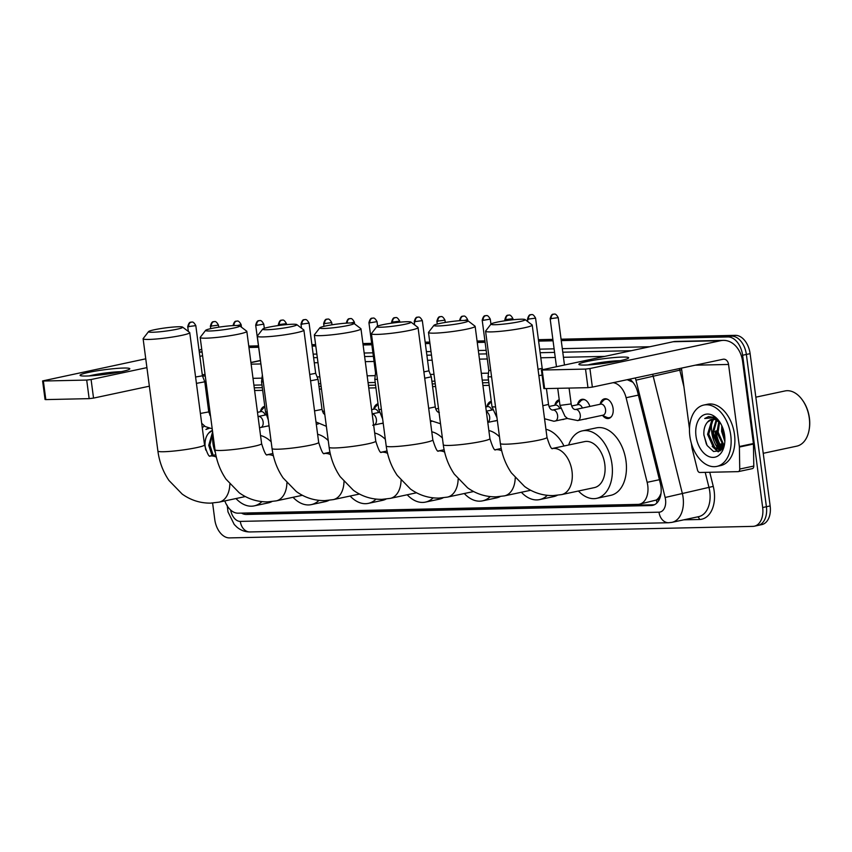 <?xml version="1.0" encoding="UTF-8"?>
<svg xmlns="http://www.w3.org/2000/svg" width="852" height="852" viewBox="0 0 852 852"><rect width="100%" height="100%" fill="white"/><g stroke="black" fill="none" stroke-linecap="round" stroke-linejoin="round"><path stroke-width="1.28" d="M600.202 403.976A10.032 6.475 78 0 1 604.462 398.842A10.032 6.475 78 0 1 613.099 408.513A10.032 6.475 78 0 1 608.647 418.47A10.032 6.475 78 0 1 602.673 415.52M577.56 404.466A10.032 6.475 78 0 1 581.82 399.343A10.032 6.475 78 0 1 589.882 406.436M554.908 404.966A10.032 6.475 78 0 1 559.168 399.844A10.032 6.475 78 0 1 559.242 399.822M486.95 406.468A10.032 6.475 78 0 1 491.21 401.335A10.032 6.475 78 0 1 491.295 401.313M373.698 408.96A10.032 6.475 78 0 1 377.958 403.827A10.032 6.475 78 0 1 378.032 403.805M260.435 411.452A10.032 6.475 78 0 1 264.695 406.319A10.032 6.475 78 0 1 264.78 406.297M659.714 496.183A18.819 12.141 78 0 1 656.232 500.049L656.445 500.049A6.273 4.047 -102 0 0 659.714 496.183L661.035 493.351M488.835 382.665L482.573 382.804M435.265 383.847L432.241 383.911M375.583 385.157L368.415 385.317M321.108 386.361L318.978 386.403M262.32 387.649L254.258 387.83M632.876 382.207L627.189 379.694M224.832 500.923A18.819 12.141 -102 0 0 238.081 513.181L637.935 504.384A18.819 12.141 -102 0 0 639.415 504.214L656.232 500.049M489.186 385.349L482.924 385.487M435.617 386.531L432.592 386.595M375.934 387.841L368.767 388.001M321.46 389.044L319.33 389.087M262.682 390.333L254.61 390.514M639.415 504.214A18.819 12.141 -102 0 0 647.147 482.317L626.103 397.724A18.819 12.141 -102 0 0 613.099 382.697M269.072 425.904A10.032 6.475 78 0 1 268.881 425.947A10.032 6.475 78 0 1 267.741 426.032M373.677 425.084A5.644 3.642 -102 0 0 373.89 425.052L383.187 423.071A10.032 6.475 78 0 1 382.133 423.455A10.032 6.475 78 0 1 380.993 423.54M496.471 420.568A10.032 6.475 78 0 1 495.395 420.963A10.032 6.475 78 0 1 494.245 421.048M564.429 419.077A10.032 6.475 78 0 1 563.342 419.461A10.032 6.475 78 0 1 562.203 419.546M587.081 418.577A10.032 6.475 78 0 1 585.995 418.971A10.032 6.475 78 0 1 584.855 419.056M561.063 339.192L735.404 335.347L731.655 336.146L561.159 339.905L731.655 336.146A18.819 12.141 78 0 1 746.363 354.453L766.406 506.738A18.819 12.141 78 0 1 758.067 525.407A18.819 12.141 78 0 1 756.587 525.577M248.848 346.775L258.497 346.562L248.848 346.775M312.002 345.38L315.709 345.305L312.002 345.38M363.005 344.261L371.749 344.07L363.005 344.261M425.255 342.887L429.855 342.792L425.255 342.887M477.163 341.748L485.012 341.577L477.163 341.748M538.507 340.395L552.959 340.086L538.507 340.395M735.404 335.347A18.819 12.141 78 0 1 750.111 353.655L770.155 505.939A18.819 12.141 78 0 1 761.816 524.608L758.067 525.407A18.819 12.141 78 0 0 766.406 506.738L746.363 354.453A18.819 12.141 78 0 0 731.655 336.146L727.906 336.945A18.819 12.141 78 0 1 742.614 355.252L762.668 507.536A18.819 12.141 78 0 1 754.318 526.206A18.819 12.141 78 0 1 752.838 526.376L229.497 537.9A18.819 12.141 78 0 1 214.779 519.592L212.606 503.042M248.763 346.061L258.401 345.848M311.907 344.666L315.613 344.591M362.909 343.548L371.664 343.356M425.159 342.174L429.77 342.078M477.067 341.034L484.916 340.864M538.421 339.682L552.873 339.362M241.446 513.106A18.819 12.141 -102 0 0 246.377 514.448L651.152 505.534A18.819 12.141 -102 0 0 652.621 505.364A18.819 12.141 -102 0 0 660.353 483.478L637.626 392.09A18.819 12.141 -102 0 0 629.713 379.161M654.421 504.746L250.126 513.649A18.819 12.141 78 0 1 246.633 512.989M711.75 432.294A25.081 16.188 78 0 1 711.984 421.367A25.081 16.188 78 0 0 711.75 432.294A25.081 16.188 78 0 0 718.705 449.515A25.081 16.188 78 0 1 711.75 432.294M712.229 420.196A25.081 16.188 78 0 1 712.464 419.28A25.081 16.188 78 0 0 712.229 420.196M712.922 417.789A25.081 16.188 78 0 1 713.209 416.99A25.081 16.188 78 0 0 712.922 417.789M212.936 443.274A25.081 16.188 78 0 1 212.893 434.019A25.081 16.188 78 0 0 212.936 443.274A25.081 16.188 78 0 0 215.418 452.689A25.081 16.188 78 0 1 212.936 443.274M719.972 450.996A25.081 16.188 78 0 1 718.971 449.845A25.081 16.188 78 0 0 719.972 450.996M199.123 350.736A18.819 12.141 78 0 1 201.711 349.064M248.944 347.488L258.593 347.275M312.098 346.104L315.794 346.018M363.101 344.975L371.845 344.783M425.35 343.612L429.951 343.505M477.258 342.461L485.107 342.291M538.602 341.109L553.054 340.8M561.255 340.619L727.906 336.945M721.974 448.099A25.081 16.188 78 0 1 715.499 431.495M488.484 379.981L482.211 380.12M434.914 381.163L431.879 381.227M375.231 382.473L368.064 382.633M320.757 383.666L318.627 383.719M261.969 384.966L253.907 385.147M86.212 376.03A25.081 2.332 172.5 0 1 80.461 375.647A25.081 2.332 172.5 0 1 94.221 371.312A25.081 2.332 172.5 0 1 123.689 368.043A25.081 2.332 172.5 0 1 129.536 369.182A25.081 2.332 172.5 0 1 111.91 373.389A25.081 2.332 172.5 0 1 86.212 376.03M121.25 371.685A20.065 1.864 -7.5 0 0 120.313 371.706A20.065 1.864 -7.5 0 0 89.119 375.924M145.756 358.809L42.6 380.929L43.367 381.025L45.816 399.599L45.049 399.503L42.6 380.929M86.702 380.067L91.089 379.523L93.539 398.097L89.151 398.64L86.702 380.067L43.367 381.025M202.595 355.763L199.858 356.338M146.917 367.627L91.089 379.523M89.151 398.64L45.816 399.599M93.539 398.097L149.356 386.201M202.307 374.912L205.044 374.326M208.218 428.045L205.907 429.483L209.198 428.354M212.436 430.516L208.697 433.082A15.677 10.117 78 0 1 212.436 430.494M208.697 433.082C205.939 436.245 204.736 440.559 205.087 446.043L205.63 449.632M202.265 427.715A21.95 14.165 78 0 1 204.576 426.075M212.744 432.88L209.911 445.085L213.213 455.309M212.617 431.9L208.74 445.34L212.041 455.554M213.575 439.142L213.426 444.339L215.268 451.773M209.72 415.062A31.354 20.235 78 0 1 210.391 414.988M205.066 445.777L205.822 450.133M208.261 428.066L205.907 429.483M152.732 332.248A17.242 1.608 -7.5 0 0 172.455 330.086A17.242 1.608 -7.5 0 0 182.616 327.115A17.242 1.608 -7.5 0 0 178.494 326.753A17.242 1.608 -7.5 0 0 160.272 328.659A17.242 1.608 -7.5 0 0 148.567 331.588A17.242 1.608 -7.5 0 0 152.732 332.248M182.616 327.115L189.613 332.429A23.515 2.194 172.5 0 1 189.74 332.621A23.515 2.194 172.5 0 1 174.756 336.668A23.515 2.194 172.5 0 1 148.866 339.437A23.515 2.194 172.5 0 1 143.115 338.755A23.515 2.194 172.5 0 1 143.189 338.542L148.567 331.588M261.905 501.615A34.495 22.258 78 0 1 254.194 505.886A34.495 22.258 78 0 1 235.983 498.548M271.884 501.583A34.495 22.258 78 0 1 268.252 502.893L254.194 505.886M260.542 435.532A34.495 22.258 78 0 1 271.17 441.815M209.805 330.991A17.242 1.608 -7.5 0 0 229.539 328.84A17.242 1.608 -7.5 0 0 239.7 325.858A17.242 1.608 -7.5 0 0 235.578 325.496A17.242 1.608 -7.5 0 0 217.345 327.402A17.242 1.608 -7.5 0 0 205.651 330.331A17.242 1.608 -7.5 0 0 209.805 330.991M239.7 325.858L246.697 331.172A23.515 2.194 172.5 0 1 246.824 331.364A23.515 2.194 172.5 0 1 231.829 335.411A23.515 2.194 172.5 0 1 205.939 338.18A23.515 2.194 172.5 0 1 200.188 337.509A23.515 2.194 172.5 0 1 200.263 337.285L205.651 330.331M318.978 500.358A34.495 22.258 78 0 1 311.268 504.629A34.495 22.258 78 0 1 293.056 497.291M328.968 500.326A34.495 22.258 78 0 1 325.326 501.636L311.268 504.629M317.615 434.275A34.495 22.258 78 0 1 328.244 440.559M266.889 329.735A17.242 1.608 -7.5 0 0 286.613 327.583A17.242 1.608 -7.5 0 0 296.773 324.601A17.242 1.608 -7.5 0 0 292.651 324.239A17.242 1.608 -7.5 0 0 274.419 326.146A17.242 1.608 -7.5 0 0 262.725 329.085A17.242 1.608 -7.5 0 0 266.889 329.735M296.773 324.601L303.77 329.916A23.515 2.194 172.5 0 1 303.898 330.107A23.515 2.194 172.5 0 1 288.903 334.154A23.515 2.194 172.5 0 1 263.023 336.923A23.515 2.194 172.5 0 1 257.272 336.252A23.515 2.194 172.5 0 1 257.347 336.029L262.725 329.085M376.052 499.102A34.495 22.258 78 0 1 368.352 503.372A34.495 22.258 78 0 1 350.129 496.034M386.041 499.08A34.495 22.258 78 0 1 382.399 500.38L368.352 503.372M374.688 433.018A34.495 22.258 78 0 1 385.328 439.302M323.962 328.478A17.242 1.608 -7.5 0 0 343.686 326.327A17.242 1.608 -7.5 0 0 353.857 323.345A17.242 1.608 -7.5 0 0 349.735 322.983A17.242 1.608 -7.5 0 0 331.503 324.889A17.242 1.608 -7.5 0 0 319.809 327.828A17.242 1.608 -7.5 0 0 323.962 328.478M353.857 323.345L360.854 328.659A23.515 2.194 172.5 0 1 360.982 328.851A23.515 2.194 172.5 0 1 345.987 332.898A23.515 2.194 172.5 0 1 320.096 335.667A23.515 2.194 172.5 0 1 314.345 334.996A23.515 2.194 172.5 0 1 314.42 334.772L319.809 327.828M433.135 497.856A34.495 22.258 78 0 1 425.425 502.116A34.495 22.258 78 0 1 407.213 494.778M443.125 497.824A34.495 22.258 78 0 1 439.483 499.123L425.425 502.116M431.772 431.772A34.495 22.258 78 0 1 442.401 438.045M381.046 327.221A17.242 1.608 -7.5 0 0 400.77 325.07A17.242 1.608 -7.5 0 0 410.93 322.088A17.242 1.608 -7.5 0 0 406.809 321.726A17.242 1.608 -7.5 0 0 388.576 323.632A17.242 1.608 -7.5 0 0 376.882 326.572A17.242 1.608 -7.5 0 0 381.046 327.221M410.93 322.088L417.927 327.402A23.515 2.194 172.5 0 1 418.055 327.594A23.515 2.194 172.5 0 1 403.06 331.641A23.515 2.194 172.5 0 1 377.17 334.41A23.515 2.194 172.5 0 1 371.429 333.739A23.515 2.194 172.5 0 1 371.504 333.515L376.882 326.572M490.209 496.599A34.495 22.258 78 0 1 482.509 500.859A34.495 22.258 78 0 1 464.287 493.521M500.199 496.567A34.495 22.258 78 0 1 496.556 497.866L482.509 500.859M488.846 430.516A34.495 22.258 78 0 1 499.474 436.788M438.12 325.965A17.242 1.608 -7.5 0 0 457.843 323.813A17.242 1.608 -7.5 0 0 468.004 320.831A17.242 1.608 -7.5 0 0 463.882 320.469A17.242 1.608 -7.5 0 0 445.66 322.375A17.242 1.608 -7.5 0 0 433.956 325.315A17.242 1.608 -7.5 0 0 438.12 325.965M468.004 320.831L475.001 326.156A23.515 2.194 172.5 0 1 475.139 326.337A23.515 2.194 172.5 0 1 460.144 330.384A23.515 2.194 172.5 0 1 434.254 333.153A23.515 2.194 172.5 0 1 428.503 332.482A23.515 2.194 172.5 0 1 428.577 332.259L433.956 325.315M547.293 495.342A34.495 22.258 78 0 1 539.582 499.602A34.495 22.258 78 0 1 521.371 492.264M557.272 495.31A34.495 22.258 78 0 1 553.64 496.609L539.582 499.602M545.93 429.259A34.495 22.258 78 0 1 563.981 446.001M495.204 324.708A17.242 1.608 -7.5 0 0 514.928 322.557A17.242 1.608 -7.5 0 0 525.088 319.575A17.242 1.608 -7.5 0 0 520.966 319.212A17.242 1.608 -7.5 0 0 502.733 321.119A17.242 1.608 -7.5 0 0 491.04 324.058A17.242 1.608 -7.5 0 0 495.204 324.708M525.088 319.575L532.085 324.9A23.515 2.194 172.5 0 1 532.212 325.081A23.515 2.194 172.5 0 1 517.217 329.128A23.515 2.194 172.5 0 1 491.327 331.897A23.515 2.194 172.5 0 1 485.576 331.226A23.515 2.194 172.5 0 1 485.661 331.002L491.04 324.058M552.096 448.567L552.554 448.621C551.436 449.441 549.583 445.702 546.995 437.385A23.515 2.194 -7.5 0 1 531.999 441.432A23.515 2.194 -7.5 0 1 506.109 444.19A23.515 2.194 -7.5 0 1 500.369 443.519C501.807 454.393 505.492 464.18 511.413 472.903L524.64 486.535C533.235 492.68 542.735 495.704 553.129 495.587L561.585 494.607L594.376 487.61A23.515 15.176 -102 0 0 604.803 464.276A23.515 15.176 -102 0 0 584.568 441.613L552.309 448.493M568.646 445.01A34.495 22.258 78 0 1 582.278 430.878A34.495 22.258 78 0 1 611.96 464.116A34.495 22.258 78 0 1 596.666 498.345A34.495 22.258 78 0 1 578.444 491.008M582.278 430.878L596.336 427.885A34.495 22.258 78 0 1 626.018 461.124A34.495 22.258 78 0 1 610.714 495.353L596.666 498.345M196.429 383.368L204.789 381.803L208.751 411.899L210.572 416.33M195.587 376.999L202.425 375.817L204.789 381.803M585.026 365.05A25.081 2.332 172.5 0 1 579.275 364.667A25.081 2.332 172.5 0 1 593.035 360.332A25.081 2.332 172.5 0 1 622.503 357.063A25.081 2.332 172.5 0 1 628.361 358.202A25.081 2.332 172.5 0 1 610.724 362.409A25.081 2.332 172.5 0 1 585.026 365.05M620.064 360.715A20.065 1.864 -7.5 0 0 619.138 360.726A20.065 1.864 -7.5 0 0 587.933 364.944M739.398 447.055A3.131 2.023 -102 0 0 739.366 446.512L753.413 443.519A3.131 2.023 78 0 1 753.456 444.062L739.398 447.055L739.738 469.047A3.131 2.023 -102 0 1 738.301 471.625A3.131 2.023 -102 0 1 738.056 471.646L699.833 472.487A3.131 2.023 -102 0 1 697.479 469.974L692.037 448.099A3.131 2.023 -102 0 1 691.931 447.556L691.387 443.423M753.413 443.519L742.614 361.461A25.081 19.021 88.7 0 0 723.316 340.374A25.081 19.021 88.7 0 0 720.611 340.693L589.914 368.543L592.353 387.117L723.06 359.256A6.273 4.75 -91.3 0 1 723.731 359.182A6.273 4.75 -91.3 0 1 728.556 364.454L739.366 446.512M753.456 444.062L753.786 466.055A3.131 2.023 78 0 1 752.359 468.632A3.131 2.023 78 0 1 752.114 468.653M723.316 340.374L675.892 341.418A25.081 19.021 88.7 0 0 673.187 341.737L541.414 369.949L542.181 370.045L544.63 388.618L543.864 388.523L541.414 369.949M592.353 387.117L587.965 387.66L585.526 369.086L542.181 370.045M585.526 369.086L589.914 368.543M587.965 387.66L544.63 388.618M681.472 368.128L689.481 428.897M755.841 397.17L785.001 390.951A28.223 18.212 78 0 1 802.786 400.589L803.202 401.185A26.966 17.402 78 0 1 809.4 417.97A26.966 17.402 78 0 1 809.208 429.387L809.081 430.1A28.223 18.212 78 0 1 796.769 446.15L763.232 453.307M802.786 400.589A28.223 18.212 78 0 1 809.283 418.151A28.223 18.212 78 0 1 809.081 430.1M723.146 447.481A28.223 18.212 78 0 1 721.09 443.807M721.995 448.099A30.097 19.426 78 0 1 715.978 430.771M730.75 435.276A31.354 20.235 78 0 1 716.841 466.395A31.354 20.235 78 0 1 689.864 436.181A31.354 20.235 78 0 1 703.773 405.062A31.354 20.235 78 0 1 730.75 435.276M703.773 405.062L707.522 404.263A31.354 20.235 78 0 1 734.499 434.477A31.354 20.235 78 0 1 720.59 465.597L716.841 466.395M720.1 422.571L713.912 417.267L708.481 416.617L704.721 418.513L712.794 417.746L720.536 423.295M711.889 419.365L707.511 422.113A15.677 10.117 78 0 1 711.718 419.397A15.677 10.117 78 0 1 720.632 423.444M707.511 422.113C704.764 425.265 703.56 429.578 703.901 435.063L707.085 445.458L713.529 451.485L720.302 450.772L724.594 443.711M695.999 436.043A21.95 14.165 78 0 1 702.804 415.425A21.95 14.165 78 0 1 719.567 421.751A21.95 14.165 78 0 1 724.615 435.415A21.95 14.165 78 0 1 724.456 444.712A21.95 14.165 78 0 1 709.95 456.938A21.95 14.165 78 0 1 695.999 436.043M714.242 419.344L712.858 420.43L708.726 434.105L714.817 447.566L720.355 449.579M713.635 419.269L711.686 420.675L707.554 434.36L713.646 447.811L719.78 449.739L722.816 448.045M716.788 420.217L713.412 433.114L719.503 446.565L722.539 448.301M716.138 419.908L712.24 433.359L718.332 446.821L722.017 448.727M719.567 422.294L718.098 432.113L724.062 445.458M718.843 421.623L716.926 432.358L723.71 446.352M722.73 427.896L722.784 431.112L724.892 439.153M721.825 425.744L721.612 431.368L724.839 441.464M719.78 449.739L722.027 449.142M718.364 420.515L716.883 419.791M721.58 444.393L723.486 446.821M716.894 445.394L720.632 449.483M720.696 449.536L721.282 449.952M712.208 446.395L718.119 451.816M719.152 447.438L721.101 449.281M714.466 448.44L718.63 451.656M703.89 434.808L706.372 444.126M708.608 416.585L704.721 418.513M264.876 407.032A9.404 6.071 -102 0 0 263.438 408.129L260.137 411.782M265.26 415.02A5.644 3.642 -102 0 0 260.925 411.612L257.485 412.347M267.251 412.027L265.515 411.878L261.553 381.792L263.289 381.941M255.685 325.187C257.304 318.946 259.306 321.225 258.88 320.671L259.636 320.586A4.079 3.088 -91.3 0 0 259.2 320.64A4.079 3.088 88.7 0 0 256.676 325.304L255.685 325.187L262.437 375.476M310.575 380.801L318.052 379.321L322.013 409.407L323.313 413.145L324.846 414.711M309.734 374.454L315.677 373.325L318.041 379.31M378.139 404.54A9.404 6.071 -102 0 0 376.701 405.637L373.4 409.29M378.522 412.528A5.644 3.642 -102 0 0 374.188 409.12L371.621 409.663M381.398 409.482L378.767 409.386L374.805 379.3L377.436 379.396M368.937 322.695C370.567 316.454 372.569 318.733 372.143 318.179L372.888 318.094A4.079 3.088 -91.3 0 0 372.452 318.147A4.079 3.088 88.7 0 0 369.938 322.812L368.937 322.695L375.551 372.91L376.595 373.016M424.722 378.213L431.304 376.818L428.929 370.833L423.891 371.877M491.391 402.048A9.404 6.071 -102 0 0 489.953 403.145L486.652 406.798M491.774 410.036A5.644 3.642 -102 0 0 487.44 406.628L485.747 406.99M495.544 406.915L492.03 406.894L488.068 376.808L491.583 376.829M482.2 320.203C483.819 313.962 485.821 316.241 485.395 315.687L486.151 315.602A4.079 3.088 -91.3 0 0 485.704 315.655A4.079 3.088 88.7 0 0 483.19 320.32L482.2 320.203L488.803 370.407L490.752 370.482M559.349 400.557A9.404 6.071 -102 0 0 557.911 401.654L554.609 405.296M559.732 408.534A5.644 3.642 -102 0 0 555.397 405.126L549.018 406.489M538.869 375.615L542.096 375.104M538.027 369.278L542.192 368.341L542.671 369.555M585.132 399.907A9.404 6.071 -102 0 0 582.885 399.758A9.404 6.071 -102 0 0 580.553 401.154L577.251 404.796M582.374 408.033A5.644 3.642 -102 0 0 578.05 404.636L571.671 405.989M602.257 415.339L606.762 417.331A9.404 6.071 -102 0 0 609.457 417.661A9.404 6.071 -102 0 0 611.448 416.596M577.539 420.6A5.644 3.642 -102 0 0 577.752 420.568L603.046 415.169A5.644 3.642 -102 0 0 605.548 409.578A5.644 3.642 -102 0 0 600.692 404.136L575.398 409.524A5.644 3.642 -102 0 0 575.345 409.535M607.785 399.407A9.404 6.071 -102 0 0 605.538 399.258A9.404 6.071 -102 0 0 603.205 400.653L599.904 404.306M248.198 512.957A18.819 14.26 88.7 0 0 248.369 513.5M656.445 500.049A18.819 14.26 88.7 0 0 656.988 502.872M638.372 395.115L626.103 397.724M659.416 479.708L647.147 482.317M770.155 505.939L762.668 507.536M750.111 353.655L742.614 355.252M250.126 513.649L246.377 514.448M230.636 510.007A12.546 8.094 -102 0 0 240.317 521.403L659.001 512.19A12.546 8.094 -102 0 0 665.54 499.634A12.546 8.094 -102 0 0 665.135 497.483L635.954 380.162A12.546 8.094 -102 0 0 635.262 377.968M227.175 505.247L228.006 511.914L234.215 524.449L236.909 527.122C240.743 530.349 245.099 531.967 249.966 531.946A12.546 9.51 -91.3 0 1 240.317 521.403M652.664 374.262A25.081 16.188 78 0 1 653.09 375.838L682.271 493.159A25.081 16.188 78 0 1 683.091 497.451A25.081 16.188 78 0 1 671.962 522.351L698.672 516.653A25.081 16.188 -102 0 0 709.791 491.764A25.081 16.188 -102 0 0 708.981 487.472L705.222 472.37M709.748 472.274L713.262 486.385L665.135 497.483M713.262 486.385A28.223 18.212 78 0 1 699.449 519.486L683.794 519.827M313.153 354.144L316.859 354.07M364.166 353.026L372.91 352.834M426.405 351.652L431.016 351.557M478.313 350.513L486.162 350.342M539.667 349.16L554.119 348.841M562.32 348.66L649.693 346.743M250.946 362.654L260.35 360.652M635.954 380.162L679.8 370.151A25.081 16.188 -102 0 0 679.363 368.575M683.932 386.776L679.8 370.151L681.685 369.715M251.138 364.166L260.787 363.953M314.292 362.782L317.998 362.696M365.295 361.653L374.039 361.461M427.544 360.289L432.145 360.183M479.452 359.139L487.301 358.969M540.796 357.787L555.248 357.478M563.449 357.297L604.409 356.392M631.108 350.704L562.778 352.206M554.588 352.387L540.136 352.707M486.63 353.878L478.781 354.049M431.485 355.092L426.873 355.199M373.378 356.37L364.624 356.562M317.327 357.606L313.621 357.691M488.484 373.155L481.316 373.304M434.019 374.347L430.356 374.433M375.231 375.647L367.159 375.817M319.862 376.861L317.104 376.925M261.979 378.139L253.012 378.331M699.449 519.486A3.131 2.375 88.7 0 0 697.522 516.898M249.966 531.946L668.639 522.734A12.546 9.51 -91.3 0 1 659.001 512.19M654.038 504.916L651.152 505.534M202.116 352.1L199.304 352.164M205.257 375.966L202.499 376.03M245.312 496.556L219.113 502.137L210.668 503.127C200.273 503.234 190.773 500.22 182.168 494.064L168.941 480.443C163.03 471.72 159.345 461.922 157.897 451.059A23.515 2.194 -7.5 0 0 163.648 451.73A23.515 2.194 -7.5 0 0 189.538 448.961A23.515 2.194 -7.5 0 0 204.533 444.914L189.74 332.621M216.323 457.087A23.515 15.176 -102 0 0 211.158 455.926A23.515 15.176 -102 0 0 209.858 456.033L215.801 454.755M219.113 502.137A23.515 15.176 -102 0 0 229.838 484.149M302.396 495.3L276.197 500.88L267.741 501.871C257.347 501.977 247.847 498.963 239.252 492.807L226.025 479.186C220.104 470.464 216.419 460.666 214.981 449.803A23.515 2.194 -7.5 0 0 220.721 450.474A23.515 2.194 -7.5 0 0 246.611 447.705A23.515 2.194 -7.5 0 0 261.607 443.658L246.824 331.364M273.396 455.831A23.515 15.176 -102 0 0 268.231 454.67A23.515 15.176 -102 0 0 266.942 454.776L272.885 453.498M276.197 500.88A23.515 15.176 -102 0 0 286.911 482.892M359.469 494.043L333.27 499.623L324.825 500.614C314.42 500.72 304.931 497.706 296.326 491.551L283.098 477.929C277.177 469.207 273.503 459.409 272.054 448.546A23.515 2.194 -7.5 0 0 277.805 449.217A23.515 2.194 -7.5 0 0 303.695 446.448A23.515 2.194 -7.5 0 0 318.68 442.401L303.898 330.107M330.469 454.574A23.515 15.176 -102 0 0 325.315 453.413A23.515 15.176 -102 0 0 324.016 453.53M333.27 499.623A23.515 15.176 -102 0 0 343.995 481.636M416.553 492.786L390.344 498.367L381.898 499.357C371.504 499.464 362.004 496.45 353.399 490.294L340.172 476.673C334.261 467.95 330.576 458.152 329.128 447.289A23.515 2.194 -7.5 0 0 334.879 447.96A23.515 2.194 -7.5 0 0 360.769 445.191A23.515 2.194 -7.5 0 0 375.764 441.144L360.982 328.851M387.553 453.317A23.515 15.176 -102 0 0 382.388 452.156A23.515 15.176 -102 0 0 381.1 452.274M390.344 498.367A23.515 15.176 -102 0 0 401.068 480.379M473.627 491.529L447.428 497.11L438.982 498.1C428.577 498.218 419.077 495.193 410.483 489.048L397.256 475.416C391.334 466.694 387.66 456.896 386.212 446.033A23.515 2.194 -7.5 0 0 391.963 446.704A23.515 2.194 -7.5 0 0 417.842 443.935A23.515 2.194 -7.5 0 0 432.837 439.888L418.055 327.594M444.627 452.061A23.515 15.176 -102 0 0 439.462 450.9A23.515 15.176 -102 0 0 438.173 451.017M447.428 497.11A23.515 15.176 -102 0 0 458.152 479.122M530.711 490.273L504.501 495.864L496.056 496.844C485.661 496.961 476.161 493.936 467.556 487.791L454.329 474.159C448.418 465.437 444.733 455.65 443.285 444.776A23.515 2.194 -7.5 0 0 449.036 445.447A23.515 2.194 -7.5 0 0 474.926 442.678A23.515 2.194 -7.5 0 0 489.921 438.642L475.139 326.337M501.711 450.804A23.515 15.176 -102 0 0 496.546 449.643A23.515 15.176 -102 0 0 495.257 449.76M504.501 495.864A23.515 15.176 -102 0 0 515.226 477.865M561.585 494.607A23.515 15.176 -102 0 0 572.011 471.262A23.515 15.176 -102 0 0 553.619 448.386A23.515 15.176 -102 0 0 552.33 448.503M188.729 326.806A4.079 3.088 88.7 0 1 191.242 322.131A4.079 3.088 -91.3 0 1 191.679 322.077L190.933 322.162C191.359 322.716 189.357 320.437 187.728 326.689L195.811 325.624L202.425 375.828M200.39 413.454L208.751 411.899M720.611 340.693L673.187 341.737M728.556 364.454L695.253 365.188M739.738 469.047L753.786 466.055M721.143 447.694A25.081 16.188 78 0 1 715.03 431.591M211.381 326.305A4.079 3.088 88.7 0 1 213.895 321.63A4.079 3.088 -91.3 0 1 214.331 321.577L213.586 321.673C214.012 322.216 212.01 319.947 210.38 326.188L218.463 325.123L218.74 327.189M234.002 325.549A4.079 3.088 88.7 0 1 236.547 321.129A4.079 3.088 -91.3 0 1 236.984 321.087L236.228 321.172C236.664 321.726 234.651 319.447 233.033 325.688M260.424 427.576A5.644 3.642 -102 0 0 260.637 427.544A5.644 3.642 -102 0 0 263.14 421.942A5.644 3.642 -102 0 0 258.497 416.468A5.644 3.642 -102 0 0 258.284 416.5A5.644 3.642 -102 0 0 258.231 416.522M237.388 325.496L241.116 324.623L241.457 327.189M256.676 325.304L263.769 324.133L264.322 328.308M279.328 324.814A4.079 3.088 88.7 0 1 281.842 320.139A4.079 3.088 -91.3 0 1 282.289 320.086L281.533 320.171C281.959 320.725 279.957 318.446 278.338 324.697L286.421 323.632L286.549 324.612M301.981 324.314A4.079 3.088 88.7 0 1 304.494 319.638A4.079 3.088 -91.3 0 1 304.941 319.585L304.185 319.67C304.611 320.224 302.609 317.945 300.99 324.197L309.074 323.132L315.677 373.336M314.537 410.888L322.013 409.407M324.633 323.813A4.079 3.088 88.7 0 1 327.147 319.138A4.079 3.088 -91.3 0 1 327.594 319.085L326.838 319.18C327.264 319.724 325.262 317.455 323.643 323.696L331.716 322.631L332.003 324.814M347.265 323.089A4.079 3.088 88.7 0 1 349.799 318.637A4.079 3.088 -91.3 0 1 350.236 318.595L349.49 318.68C349.916 319.234 347.914 316.955 346.285 323.196M372.718 425.244L373.89 425.052A5.644 3.642 -102 0 0 376.392 419.45A5.644 3.642 -102 0 0 372.186 413.965M350.864 322.972L354.368 322.131L354.602 323.92M369.938 322.812L377.021 321.641L377.617 326.114M392.591 322.322A4.079 3.088 88.7 0 1 395.104 317.647A4.079 3.088 -91.3 0 1 395.541 317.594L394.795 317.679C395.221 318.233 393.219 315.954 391.59 322.205L399.673 321.14L399.812 322.184M415.243 321.822A4.079 3.088 88.7 0 1 417.757 317.146A4.079 3.088 -91.3 0 1 418.194 317.093L417.437 317.178C417.874 317.732 415.861 315.453 414.242 321.705L422.326 320.64L428.939 370.844M428.684 408.3L435.265 406.915L431.304 376.829M437.885 321.321A4.079 3.088 88.7 0 1 440.409 316.646A4.079 3.088 -91.3 0 1 440.846 316.593L440.09 316.688C440.516 317.232 438.514 314.963 436.895 321.204L444.978 320.139L445.276 322.439M460.517 320.629A4.079 3.088 88.7 0 1 463.051 316.145A4.079 3.088 -91.3 0 1 463.499 316.103L462.742 316.188C463.168 316.742 461.166 314.463 459.547 320.703M487.77 422.336A5.644 3.642 -102 0 0 489.655 416.958A5.644 3.642 -102 0 0 486.375 411.697M464.233 320.469L467.631 319.638L467.769 320.714M483.19 320.32L490.283 319.138L490.944 324.175M505.843 319.83A4.079 3.088 88.7 0 1 508.356 315.155A4.079 3.088 -91.3 0 1 508.804 315.102L508.048 315.187C508.474 315.741 506.471 313.461 504.853 319.713L512.925 318.648L513.074 319.766M528.496 319.33A4.079 3.088 88.7 0 1 531.009 314.654A4.079 3.088 -91.3 0 1 531.446 314.601L530.7 314.686C531.126 315.24 529.124 312.961 527.495 319.212L535.578 318.147L542.192 368.352M554.886 421.101A5.644 3.642 -102 0 0 555.099 421.069A5.644 3.642 -102 0 0 557.602 415.467A5.644 3.642 -102 0 0 552.959 409.993A5.644 3.642 -102 0 0 552.746 410.025A5.644 3.642 -102 0 0 552.692 410.036M542.83 405.701L548.518 404.423L546.43 388.576M551.148 318.829A4.079 3.088 88.7 0 1 553.662 314.154A4.079 3.088 -91.3 0 1 554.098 314.1L553.353 314.186C553.779 314.739 551.776 312.46 550.147 318.712L558.23 317.647L564.45 364.912M571.17 403.923L559.977 405.403L565.014 416.351L567.634 418.556L577.752 420.568A5.644 3.642 -102 0 0 580.255 414.967A5.644 3.642 -102 0 0 575.611 409.493A5.644 3.642 -102 0 0 575.398 409.524L575.249 409.546C573.226 409.301 571.873 407.426 571.17 403.923L569.083 388.075M754.318 526.206L758.067 525.407M250.914 362.473L260.329 360.46M668.639 522.734L671.962 522.351M202.084 351.844L199.272 351.908M157.897 451.059L143.115 338.755M209.635 456.108L210.093 456.161C208.974 456.981 207.111 453.232 204.533 444.914M214.981 449.803L200.188 337.509M266.708 454.851L267.166 454.904C266.048 455.724 264.195 451.975 261.607 443.658M272.054 448.546L257.272 336.252M323.792 453.594L324.25 453.647C323.121 454.467 321.268 450.719 318.68 442.401M329.958 452.242L323.994 453.509M329.128 447.289L314.345 334.996M380.865 452.337L381.323 452.391C380.205 453.211 378.352 449.462 375.764 441.144M387.042 450.985L381.078 452.252M386.212 446.033L371.429 333.739M437.939 451.081L438.407 451.134C437.278 451.954 435.425 448.216 432.837 439.888M444.116 449.728L438.152 451.006M443.285 444.776L428.503 332.482M495.023 449.824L495.481 449.877C494.362 450.697 492.509 446.959 489.921 438.642M501.189 448.471L495.236 449.75M546.995 437.385L532.212 325.081M500.369 443.519L485.576 331.226M201.679 423.295L205.215 426.532L212.212 428.822M187.728 326.689L188.356 331.481M195.811 325.624C192.818 320.16 191.519 322.684 191.679 322.077M738.301 471.625L752.359 468.632M210.38 326.188L210.71 328.648M218.463 325.123C215.471 319.66 214.171 322.184 214.331 321.577M269.051 425.755L259.466 427.736M258.039 416.543L266.112 414.839M241.116 324.623C238.123 319.159 236.824 321.683 236.984 321.087M265.515 411.878L268.274 419.866M262.288 375.391L261.553 381.781M263.769 324.133C260.776 318.659 259.477 321.183 259.636 320.586M318.286 423.913L316.305 424.339M324.367 411.079L322.503 411.473M278.338 324.697L278.444 325.549M286.421 323.632C283.428 318.158 282.118 320.693 282.289 320.086M315.996 421.985L326.369 426.32M300.99 324.197L301.512 328.201M309.074 323.132C306.07 317.668 304.771 320.192 304.941 319.585M323.643 323.696L323.984 326.348M331.716 322.631C328.723 317.168 327.424 319.692 327.594 319.085M379.374 412.347L372.175 413.88M354.368 322.131C351.375 316.667 350.076 319.191 350.236 318.595M378.767 409.386L382.654 419.003M375.551 372.899L374.805 379.289M377.021 321.641C374.028 316.167 372.729 318.691 372.888 318.094M431.549 421.42L430.441 421.655M438.503 408.396L435.755 408.981M391.59 322.205L391.718 323.164M399.673 321.14C396.681 315.666 395.381 318.19 395.541 317.594M430.281 420.451L440.527 423.763M435.265 406.915C435.958 410.419 437.321 412.293 439.344 412.538M414.242 321.705L414.668 324.932M422.326 320.64C419.333 315.176 418.034 317.7 418.194 317.093M436.895 321.204L437.268 324.048M444.978 320.139C441.986 314.676 440.686 317.2 440.846 316.593M497.323 420.387L487.781 422.422M492.626 409.855L486.311 411.197M467.631 319.638C464.638 314.175 463.328 316.699 463.499 316.103M492.03 406.894L496.972 417.757M488.803 370.407L488.068 376.797M490.283 319.138C487.28 313.674 485.981 316.198 486.151 315.602M504.853 319.713L504.991 320.778M512.925 318.648C509.933 313.174 508.633 315.698 508.804 315.102M567.453 418.428L553.928 421.261L544.545 418.747M548.518 404.423C549.221 407.927 550.573 409.801 552.597 410.046L560.584 408.353M582.885 399.758L584.152 399.481M527.495 319.212L527.825 321.651M535.578 318.147C532.585 312.684 531.286 315.208 531.446 314.601M609.457 417.661L610.724 417.384M605.538 399.258L606.805 398.981M559.977 405.403L557.73 388.331M550.147 318.712L556.452 366.616M558.23 317.647C555.238 312.183 553.938 314.707 554.098 314.1"/></g></svg>
